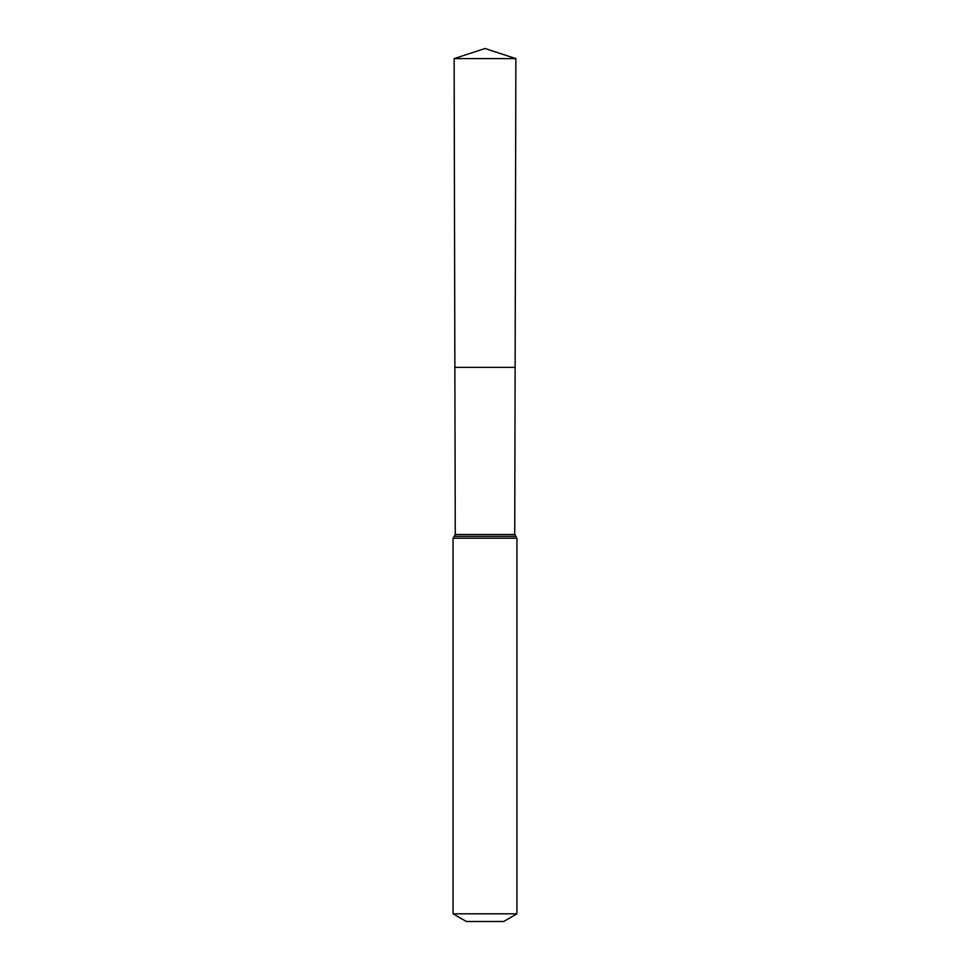 <?xml version="1.0" encoding="UTF-8"?>
<svg xmlns="http://www.w3.org/2000/svg" width="970" height="970" viewBox="0 0 970 970"><rect width="100%" height="100%" fill="white"/><g stroke="black" fill="none" stroke-linecap="round" stroke-linejoin="round"><path stroke-width="1.45" d="M453.063 913.813L516.937 913.813L503.636 921.5L466.364 921.5L453.063 913.813L453.063 538.229L455.269 534.494L514.73 534.494L515.87 58.612L454.13 58.612L485 48.5L515.87 58.612M455.269 534.494L454.869 367.363L515.131 367.363L515.87 58.612L485 48.5M516.937 913.813L516.937 538.229L514.73 534.494M454.13 58.612L454.869 367.363L515.131 367.363M453.063 538.229L516.937 538.229M454.166 536.361L515.834 536.361"/></g></svg>
